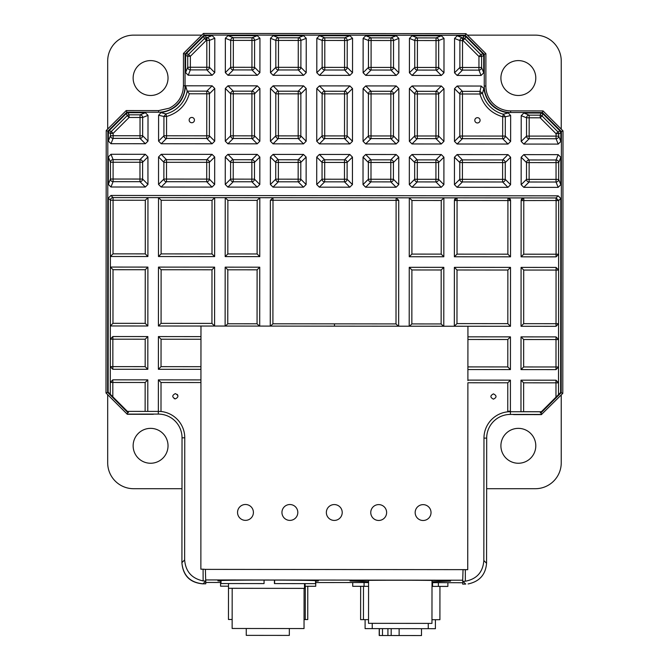<?xml version="1.0" encoding="UTF-8"?>
<svg xmlns="http://www.w3.org/2000/svg" width="669" height="669" viewBox="0 0 669 669"><rect width="100%" height="100%" fill="white"/><g stroke="black" fill="none" stroke-linecap="round" stroke-linejoin="round"><path stroke-width="1" d="M147.924 156.939L147.958 184.393L145.315 187.027L110.954 187.002L108.319 184.351L108.336 156.922L110.979 154.28L145.298 154.305L147.924 156.939L142.589 162.274L139.963 162.274L139.963 159.64A2.643 2.626 45 0 1 142.589 162.274L142.606 179.049A2.643 2.626 135 0 1 139.972 181.684L139.98 179.058L142.606 179.049A2.643 2.626 135 0 1 142.606 179.058L113.086 179.033L113.086 181.667A2.643 2.634 -158.2 0 1 110.452 179.033L113.086 179.033L113.103 162.258L139.963 162.274L139.98 179.058M423.092 520.499A7.928 7.928 0 0 1 415.165 512.563A7.928 7.928 0 0 1 423.101 504.643A7.928 7.928 0 0 1 431.028 512.579A7.928 7.928 0 0 1 423.092 520.499M378.687 520.465A7.928 7.928 0 0 1 370.76 512.529A7.928 7.928 0 0 1 378.696 504.602A7.928 7.928 0 0 1 386.623 512.538A7.928 7.928 0 0 1 378.687 520.465M245.473 520.357A7.928 7.928 0 0 1 237.545 512.421A7.928 7.928 0 0 1 245.481 504.493A7.928 7.928 0 0 1 253.409 512.429A7.928 7.928 0 0 1 245.473 520.357M289.878 520.39A7.928 7.928 0 0 1 281.95 512.454A7.928 7.928 0 0 1 289.886 504.526A7.928 7.928 0 0 1 297.814 512.462A7.928 7.928 0 0 1 289.878 520.39M334.283 520.423A7.928 7.928 0 0 1 326.355 512.487A7.928 7.928 0 0 1 334.291 504.568A7.928 7.928 0 0 1 342.219 512.504A7.928 7.928 0 0 1 334.283 520.423M465.716 584.079L462.672 584.112L465.716 584.079L463.023 581.378L462.672 584.079M203.033 583.803L205.726 581.118L203.125 580.909L203.092 569.185L200.867 569.185L200.934 379.9L158.377 379.867L158.352 411.41L160.995 411.494A26.434 26.434 0 0 1 184.761 437.819L182.035 437.819L181.918 562.997C183.256 575.7 190.297 582.632 203.033 583.803L205.776 583.803L205.383 569.369L467.731 569.645M493.454 393.874C490.051 395.63 490.043 397.394 493.454 399.159C496.866 397.403 496.866 395.638 493.454 393.874M174.191 398.64L175.337 398.9C171.925 397.135 171.925 395.371 175.337 393.615C178.748 395.379 178.748 397.135 175.337 398.9M220.745 581.169L217.927 580.876C215.15 579.739 321.137 579.856 318.36 580.976L315.542 581.269M368.577 581.712L350.079 581.018C347.303 579.881 453.289 579.998 450.521 581.118L432.015 581.779M191.794 122.728A2.643 2.643 0 0 1 189.151 120.085A2.643 2.643 0 0 1 191.794 117.443A2.643 2.643 0 0 1 194.436 120.085A2.643 2.643 0 0 1 191.794 122.728M477.449 122.962A2.643 2.643 0 0 1 474.806 120.32A2.643 2.643 0 0 1 477.449 117.677A2.643 2.643 0 0 1 480.091 120.32A2.643 2.643 0 0 1 477.449 122.962M365.107 619.628L365.098 628.617L400.58 628.659L435.402 628.693L435.41 619.703M368.577 580.358L368.535 623.332L431.965 623.399L432.015 580.424M232.185 588.302L232.143 628.475L269.005 628.517L304.035 628.551L304.086 588.377M246.267 628.492L246.259 635.366L289.334 635.408L289.343 628.534M399.134 628.651L399.134 635.525L387.92 635.517L379.206 635.508L379.214 628.634M387.92 635.517L387.92 628.643M150.584 428.361A17.444 17.444 0 0 0 133.139 445.805A17.444 17.444 0 0 0 150.584 463.249A17.444 17.444 0 0 0 168.028 445.805A17.444 17.444 0 0 0 150.584 428.361M150.584 95.483A17.444 17.444 0 0 1 133.139 78.039A17.444 17.444 0 0 1 150.584 60.595A17.444 17.444 0 0 1 168.028 78.039A17.444 17.444 0 0 1 150.584 95.483M518.35 60.595A17.444 17.444 0 0 0 500.905 78.039A17.444 17.444 0 0 0 518.35 95.483A17.444 17.444 0 0 0 535.794 78.039A17.444 17.444 0 0 0 518.35 60.595M518.35 428.361A17.444 17.444 0 0 0 500.905 445.805A17.444 17.444 0 0 0 518.35 463.249A17.444 17.444 0 0 0 535.794 445.805A17.444 17.444 0 0 0 518.35 428.361M561.241 394.927L561.241 462.797A25.899 25.899 0 0 1 535.342 488.704L486.639 488.704M467.405 35.139L535.342 35.139A25.899 25.899 0 0 1 561.241 61.046L561.241 129.134M181.993 488.704L133.591 488.704A25.899 25.899 0 0 1 107.684 462.797L107.684 394.685M201.754 35.139L133.591 35.139A25.899 25.899 0 0 0 107.684 61.046L107.684 129.058M305.298 586.261L305.256 619.569L307.748 619.569L307.782 586.27M304.504 583.619L304.495 588.377L228.489 588.294L228.455 619.486L232.16 619.486M304.052 619.569L305.256 619.569M315.718 582.574L315.718 586.278L304.495 586.261M220.569 582.473L220.561 586.178L228.489 586.186M305.123 583.619L305.123 586.261M447.87 582.716L447.87 586.412L432.559 586.404L432.559 582.682M431.973 619.703L439.909 619.711L439.943 586.404M360.65 586.32L360.608 619.628L363.459 619.628L363.493 586.328M368.569 586.328L352.722 586.312L352.722 582.615M363.459 619.628L368.535 619.636M438.379 586.404L438.387 582.64L432.015 582.682M364.078 586.328L364.078 582.523L315.542 582.574M364.078 582.523L368.577 582.607M391.173 635.517L391.181 628.643M421.503 628.676L421.495 635.55L399.134 635.525M379.365 635.508L379.373 628.634M382.492 628.634L382.484 635.508M462.672 582.732L438.387 582.64M274.424 580.065L274.424 583.585L315.542 583.636L315.542 580.692M274.625 583.585L274.625 580.065M221.013 580.575L221.004 583.535L220.745 580.592M221.004 583.535L264.054 583.577L264.063 580.048M543.036 110.895L563.005 130.898L562.796 393.38L541.38 414.613L513.926 414.596A24.034 24.034 0 0 0 512.496 414.42L510.414 414.42A23.708 23.708 0 0 0 486.681 438.111L483.971 438.111L483.846 560.555C482.926 572.196 476.746 579.086 465.323 581.227L463.023 581.378M182.035 437.819A23.708 23.708 0 0 0 158.31 414.086L154.138 414.086A24.034 24.034 0 0 0 153.067 414.295L127.294 414.278L105.995 392.996L106.22 130.522L126.198 110.577L158.578 110.602L169.307 108.177C176.767 104.372 181.341 98.368 183.038 90.173L183.44 85.783L185.045 85.799L185.079 54.08L204.12 35.064L465.264 35.281L484.281 54.323L484.247 86.042L485.87 86.042A24.82 24.82 0 0 0 510.656 110.878L543.019 110.912M183.44 85.783L183.465 53.403L203.443 33.458L465.9 33.667L465.264 35.281M541.556 414.446L512.496 414.42M154.138 414.086L127.127 414.103M510.631 141.418L505.296 136.083L505.312 116.774L510.656 115.545L510.631 141.418L507.997 144.052L502.662 138.709L502.662 136.075L462.455 136.041L462.488 93.995L459.854 93.995A2.643 2.626 -45 0 1 462.488 91.36L462.488 93.995L479.957 94.011C483.444 105.677 491.021 113.262 502.678 116.766L502.662 136.075L505.296 136.083A2.643 2.626 135 0 1 502.662 138.709L462.446 138.675A2.643 2.626 -135 0 1 459.82 136.041L462.455 136.041L462.446 138.675L457.103 144.011L454.477 141.376L454.519 88.651L457.153 86.025L481.195 86.042L483.821 88.45C486.137 102.424 494.274 110.577 508.248 112.919L503.347 114.215L505.312 116.774L502.678 116.766L503.347 114.215A29.085 29.085 0 0 1 482.516 93.351L479.957 94.011L479.966 91.377L482.516 93.351L483.821 88.45M463.952 35.808L463.065 37.932L463.065 40.575L478.954 56.497L480.827 54.624A2.643 2.643 67.5 0 1 481.596 56.497L478.954 56.497L478.945 67.494L462.505 67.477L462.505 70.111A2.643 2.626 -135 0 1 459.871 67.477L462.505 67.477L462.53 40.575L459.896 40.575A2.643 2.634 -68.2 0 1 462.53 37.932L463.065 37.932A2.643 2.643 22.5 0 1 464.93 38.71L462.53 40.575L462.53 37.932L457.203 35.8L454.56 38.434L454.535 72.812L457.161 75.446L481.07 75.472L483.712 72.829L483.729 55.619L482.951 53.746L465.816 36.586L463.952 35.808L457.203 35.8M483.729 55.619L481.596 56.497L481.588 67.494A2.643 2.634 158.3 0 1 478.945 70.128L478.945 67.494L481.588 67.494L483.712 72.829M108.319 184.351L110.452 179.033L110.46 162.249A2.643 2.634 -21.7 0 1 113.103 159.623L113.103 162.258L110.46 162.249L108.336 156.922M560.839 141.452L558.197 144.094L523.819 144.069L521.193 141.427L521.21 115.662L523.86 113.028L541.062 113.044L542.927 113.822L542.041 115.946L540.176 117.811L540.176 115.168A2.643 2.643 22.5 0 1 542.041 115.946L557.946 131.868A2.643 2.643 67.5 0 1 558.715 133.741L558.715 136.125A2.643 2.634 158.3 0 1 556.073 138.751L556.073 136.116L529.162 136.1L529.162 138.734A2.643 2.626 -135 0 1 526.528 136.1L529.162 136.1L529.179 117.803L540.176 117.811L556.073 133.733L557.946 131.868L560.07 130.99L560.839 132.863L560.839 141.452L558.715 136.125L556.073 136.116L556.073 133.733L558.715 133.741L560.839 132.863M521.193 141.427L526.528 136.1L526.545 117.803A2.643 2.634 -68.2 0 1 529.179 115.16L529.179 117.803L526.545 117.803L521.21 115.662M521.151 184.703L526.495 179.367L529.129 179.376L529.146 162.592L556.048 162.617L556.056 159.983A2.643 2.634 21.8 0 1 558.69 162.617L556.048 162.617L556.039 179.392L558.682 179.401A2.643 2.634 158.3 0 1 556.031 182.027L556.039 179.392L529.129 179.376L529.129 182.01A2.643 2.626 -135 0 1 526.495 179.367L526.511 162.592A2.643 2.626 -45 0 1 529.146 159.958L529.146 162.592L526.511 162.592L521.176 157.248L523.81 154.623L558.189 154.648L560.823 157.29L560.798 184.728L558.163 187.37L523.785 187.337L521.151 184.703L521.176 157.248M212.157 35.599L206.83 37.723A2.643 2.634 68.3 0 1 209.456 40.366L206.311 40.366L204.446 38.493A2.643 2.643 -22.5 0 1 206.311 37.723L206.83 37.723L206.805 67.268L209.43 67.276A2.643 2.626 135 0 1 206.796 69.902L206.805 67.268L190.364 67.26L190.356 69.894A2.643 2.634 -158.2 0 1 187.721 67.26L190.364 67.26L190.372 56.28L187.73 56.28A2.643 2.643 -67.5 0 1 188.507 54.406L190.372 56.28L206.311 40.366L206.311 37.723L205.433 35.599L203.568 36.369L186.375 53.528L185.606 55.393L185.589 72.578L188.223 75.229L212.132 75.246L214.766 72.62L214.799 38.242L212.157 35.599L205.433 35.599M316.705 184.535L322.048 179.2L324.682 179.208L324.699 162.425L344.485 162.442L344.493 159.807A2.643 2.626 45 0 1 347.119 162.442L344.485 162.442L344.476 179.225L347.111 179.225A2.643 2.626 135 0 1 344.468 181.851L344.476 179.225L324.682 179.208L324.682 181.843A2.643 2.626 -135 0 1 322.048 179.2L322.065 162.425A2.643 2.626 -45 0 1 324.699 159.791L324.699 162.425L322.065 162.425L316.73 157.081L319.364 154.447L349.837 154.472L352.463 157.115L352.438 184.569L349.803 187.195L319.339 187.169L316.705 184.535L316.73 157.081M443.915 157.19L438.571 162.517L435.937 162.517L435.929 179.3L417.297 179.284L417.297 181.918A2.643 2.626 -135 0 1 414.663 179.275L417.297 179.284L417.314 162.5L414.68 162.5A2.643 2.626 -45 0 1 417.314 159.874L417.314 162.5L435.937 162.517L435.945 159.883A2.643 2.626 45 0 1 438.571 162.517L438.563 179.3A2.643 2.626 135 0 1 435.92 181.926L435.929 179.3L438.563 179.3L443.89 184.644L441.256 187.27L411.953 187.253L409.319 184.611L409.344 157.156L411.979 154.531L441.289 154.547L443.915 157.19L443.89 184.644M398.774 157.148L393.431 162.483L390.796 162.483L390.78 179.259L370.994 179.242L370.986 181.876A2.643 2.626 -135 0 1 368.36 179.242L370.994 179.242L371.002 162.467L368.368 162.467A2.643 2.626 -45 0 1 371.002 159.832L371.002 162.467L390.796 162.483L390.796 159.849A2.643 2.626 45 0 1 393.431 162.483L393.414 179.259A2.643 2.626 135 0 1 390.78 181.893L390.78 179.259L393.414 179.259L398.749 184.602L396.115 187.236L365.642 187.211L363.016 184.577L363.033 157.123L365.675 154.489L396.14 154.514L398.774 157.148L398.749 184.602M259.84 157.039L254.496 162.366L251.862 162.366L251.853 179.15L233.222 179.133L233.222 181.767A2.643 2.626 -135 0 1 230.588 179.125L233.222 179.133L233.238 162.35L230.604 162.35A2.643 2.626 -45 0 1 233.238 159.715L233.238 162.35L251.862 162.366L251.862 159.732A2.643 2.626 45 0 1 254.496 162.366L254.479 179.15A2.643 2.626 135 0 1 251.845 181.776L251.853 179.15L254.479 179.15L259.815 184.493L257.18 187.119L227.878 187.094L225.244 184.46L225.269 157.006L227.903 154.38L257.205 154.397L259.84 157.039L259.815 184.493M443.973 88.626L438.63 93.961L435.996 93.953L435.962 135.999L417.331 135.991L417.331 138.617A2.643 2.626 -135 0 1 414.696 135.983L417.331 135.991L417.364 93.944L414.738 93.936A2.643 2.626 -45 0 1 417.372 91.31L417.364 93.944L435.996 93.953L435.996 91.327A2.643 2.626 45 0 1 438.63 93.961L438.596 136.008A2.643 2.626 135 0 1 435.962 138.634L435.962 135.999L438.596 136.008L443.932 141.351L441.297 143.977L411.987 143.952L409.361 141.318L409.403 88.592L412.037 85.966L441.339 85.992L443.973 88.626L443.932 141.351M398.824 88.584L393.481 93.919L390.855 93.919L390.813 135.966L371.027 135.949L371.027 138.583A2.643 2.626 -135 0 1 368.393 135.949L371.027 135.949L371.061 93.903L390.855 93.919L390.855 91.285A2.643 2.626 45 0 1 393.481 93.919L393.447 135.966A2.643 2.626 135 0 1 390.813 138.6L390.813 135.966L393.447 135.966L398.783 141.31L396.148 143.944L365.684 143.919L363.05 141.284L363.091 88.559L365.726 85.925L396.199 85.95L398.824 88.584L398.783 141.31M363.05 141.284L368.393 135.949L368.427 93.903A2.643 2.626 -45 0 1 371.061 91.268L371.061 93.903L368.427 93.903L363.091 88.559M259.898 88.475L254.554 93.811L251.92 93.802L251.887 135.849L233.255 135.832L233.255 138.466A2.643 2.626 -135 0 1 230.621 135.832L233.255 135.832L233.289 93.794L230.654 93.785A2.643 2.626 -45 0 1 233.297 91.16L233.289 93.794L251.92 93.802L251.92 91.168A2.643 2.626 45 0 1 254.554 93.811L254.521 135.857A2.643 2.626 135 0 1 251.879 138.483L251.887 135.849L254.521 135.857L259.856 141.201L257.214 143.827L227.912 143.802L225.277 141.167L225.328 88.442L227.962 85.816L257.264 85.841L259.898 88.475L259.856 141.201M161.187 154.322L166.522 159.665L166.522 162.299L206.721 162.333L206.713 179.108L209.338 179.108A2.643 2.626 135 0 1 206.704 181.742L206.713 179.108L166.506 179.075L166.522 162.299L163.888 162.299A2.643 2.626 -45 0 1 166.522 159.665L206.729 159.699A2.643 2.626 45 0 1 209.355 162.333L206.721 162.333L206.729 159.699L212.065 154.363L214.699 156.998L214.674 184.452L212.04 187.086L161.162 187.044L158.528 184.41L158.553 156.956L161.187 154.322L212.065 154.363M212.04 187.086L206.704 181.742L166.506 181.709A2.643 2.626 -135 0 1 163.872 179.075L166.506 179.075L166.506 181.709L161.162 187.044M510.606 157.24L505.262 162.575L502.628 162.575L502.611 179.351L462.413 179.317L462.413 181.951A2.643 2.626 -135 0 1 459.787 179.317L462.413 179.317L462.43 162.542L502.628 162.575L502.628 159.941A2.643 2.626 45 0 1 505.262 162.575L505.246 179.351A2.643 2.626 135 0 1 502.611 181.985L502.611 179.351L505.246 179.351L510.581 184.694L507.947 187.328L457.069 187.287L454.443 184.652L454.46 157.198L457.094 154.564L507.972 154.606L510.606 157.24L510.581 184.694M454.443 184.652L459.787 179.317L459.795 162.542A2.643 2.626 -45 0 1 462.43 159.908L462.43 162.542L459.795 162.542L454.46 157.198M444.015 38.426L438.672 40.558L436.037 40.55L436.021 67.46L417.389 67.444L417.389 70.078A2.643 2.626 -135 0 1 414.755 67.444L417.389 67.444L417.414 40.533L414.78 40.533A2.643 2.634 -68.2 0 1 417.414 37.899L417.414 40.533L436.037 40.55L436.046 37.907A2.643 2.634 68.3 0 1 438.672 40.558L438.655 67.46A2.643 2.626 135 0 1 436.012 70.094L436.021 67.46L438.655 67.46L443.982 72.804L441.348 75.438L412.045 75.413L409.411 72.779L409.445 38.401L412.087 35.766L441.373 35.791L444.015 38.426L443.982 72.804M259.94 38.275L254.596 40.399L251.962 40.399L251.937 67.31L233.314 67.293L233.314 69.927A2.643 2.626 -135 0 1 230.68 67.293L233.314 67.293L233.339 40.383L230.705 40.383A2.643 2.634 -68.2 0 1 233.339 37.74L233.339 40.383L251.962 40.399L251.962 37.757A2.643 2.634 68.3 0 1 254.596 40.399L254.571 67.31A2.643 2.626 135 0 1 251.937 69.944L251.937 67.31L254.571 67.31L259.907 72.653L257.272 75.288L227.97 75.263L225.336 72.628L225.361 38.25L228.012 35.616L257.297 35.641L259.94 38.275L259.907 72.653M398.866 38.392L393.531 40.516L390.897 40.516L390.872 67.418L371.086 67.41L371.078 70.036A2.643 2.626 -135 0 1 368.452 67.402L371.086 67.41L371.103 40.5L368.468 40.5A2.643 2.634 -68.2 0 1 371.103 37.857L371.103 40.5L390.897 40.516L390.897 37.874A2.643 2.634 68.3 0 1 393.531 40.516L393.506 67.427A2.643 2.626 135 0 1 390.872 70.053L390.872 67.418L393.506 67.427L398.841 72.77L396.207 75.396L365.734 75.371L363.108 72.737L363.133 38.359L365.784 35.725L396.224 35.75L398.866 38.392L398.841 72.77M270.393 184.502L275.728 179.167L278.363 179.167L278.379 162.391L298.173 162.408L298.173 159.774A2.643 2.626 45 0 1 300.807 162.408L298.173 162.408L298.157 179.183L278.363 179.167L278.363 181.801A2.643 2.626 -135 0 1 275.728 179.167L275.745 162.383A2.643 2.626 -45 0 1 278.379 159.757L278.379 162.391L275.745 162.383L270.41 157.048L273.044 154.414L303.517 154.439L306.143 157.073L306.126 184.527L303.492 187.161L273.019 187.136L270.393 184.502L270.41 157.048M306.143 157.073L300.807 162.408L300.791 179.183A2.643 2.626 135 0 1 298.157 181.817L298.157 179.183L300.791 179.183L306.126 184.527M270.427 141.209L275.77 135.874L278.404 135.874L278.438 93.827L298.223 93.844L298.232 91.21A2.643 2.626 45 0 1 300.858 93.844L298.223 93.844L298.19 135.891L300.824 135.891A2.643 2.626 135 0 1 298.19 138.525L298.19 135.891L278.404 135.874L278.396 138.508A2.643 2.626 -135 0 1 275.77 135.874L275.804 93.827A2.643 2.626 -45 0 1 278.438 91.193L278.438 93.827L275.804 93.827L270.468 88.484L273.103 85.849L303.575 85.875L306.201 88.509L306.159 141.234L303.525 143.868L273.052 143.843L270.427 141.209L270.468 88.484M352.521 88.551L347.178 93.886L344.543 93.877L344.51 135.924L324.716 135.907L324.716 138.542A2.643 2.626 -135 0 1 322.082 135.907L324.716 135.907L324.749 93.861L322.124 93.861A2.643 2.626 -45 0 1 324.758 91.235L324.749 93.861L344.543 93.877L344.543 91.252A2.643 2.626 45 0 1 347.178 93.886L347.144 135.932A2.643 2.626 135 0 1 344.51 138.558L344.51 135.924L347.144 135.932L352.479 141.276L349.845 143.902L319.372 143.877L316.738 141.243L316.788 88.517L319.422 85.891L349.887 85.916L352.521 88.551L352.479 141.276M319.473 35.691L324.8 37.815L324.8 40.458L344.585 40.474L344.568 67.385L347.203 67.385A2.643 2.626 135 0 1 344.56 70.019L344.568 67.385L324.774 67.368L324.8 40.458L322.165 40.458A2.643 2.634 -68.2 0 1 324.8 37.815L344.594 37.832A2.643 2.634 68.3 0 1 347.219 40.483L344.585 40.474L344.594 37.832L349.92 35.716L352.563 38.35L352.53 72.729L349.895 75.363L319.431 75.338L316.797 72.704L316.83 38.325L319.473 35.691L349.92 35.716M349.895 75.363L344.56 70.019L324.774 70.002A2.643 2.626 -135 0 1 322.14 67.368L324.774 67.368L324.774 70.002L319.431 75.338M306.243 38.317L300.908 40.441L298.274 40.441L298.249 67.343L278.455 67.326L278.455 69.961A2.643 2.626 -135 0 1 275.82 67.326L278.455 67.326L278.48 40.424L298.274 40.441L298.274 37.799A2.643 2.634 68.3 0 1 300.908 40.441L300.883 67.352A2.643 2.626 135 0 1 298.249 69.977L298.249 67.343L300.883 67.352L306.218 72.695L303.584 75.321L273.111 75.296L270.485 72.662L270.51 38.284L273.153 35.649L303.601 35.674L306.243 38.317L306.218 72.695M270.485 72.662L275.82 67.326L275.845 40.424A2.643 2.634 -68.2 0 1 278.48 37.782L278.48 40.424L275.845 40.424L270.51 38.284M187.211 91.126L189.319 93.777L206.78 93.785L206.78 91.151A2.643 2.626 45 0 1 209.414 93.785L209.38 135.815A2.643 2.626 135 0 1 206.746 138.45L206.746 135.815L209.38 135.815L214.716 141.159L212.081 143.793L161.204 143.751L158.57 141.117L158.595 115.252L161.003 112.626C176.014 109.933 184.209 100.986 185.581 85.799L187.211 91.126A29.085 29.085 0 0 1 165.904 113.939L166.564 116.49L163.93 116.49L165.904 113.939L161.003 112.626M212.081 143.793L206.746 138.45L166.548 138.416A2.643 2.626 -135 0 1 163.913 135.782L166.548 135.782L166.548 138.416L161.204 143.751M108.353 132.512L110.477 133.399A2.643 2.643 -67.5 0 1 111.255 131.534L113.12 133.399L129.075 117.476L127.21 115.603A2.643 2.643 -22.5 0 1 129.075 114.834L129.075 117.476L140.038 117.485L140.047 114.842A2.643 2.634 68.3 0 1 142.673 117.485L140.038 117.485L140.03 135.757L110.477 135.732L110.477 133.399L113.12 133.399L113.12 138.374A2.643 2.634 -158.2 0 1 110.477 135.732L108.345 141.059L110.979 143.71L145.357 143.735L147.991 141.109L148.016 115.361L145.374 112.718L128.197 112.701L126.332 113.479L109.131 130.647L108.353 132.512L108.345 141.059M148.016 115.361L142.673 117.485L142.656 135.765A2.643 2.626 135 0 1 140.022 138.391L140.03 135.757L142.656 135.765L147.991 141.109M110.954 195.457L113.078 197.589L147.949 197.614L145.307 200.257L145.265 253.877L113.028 253.852L110.385 256.495L110.427 200.223A2.643 2.643 -45 0 1 113.078 197.589L113.069 200.232L110.427 200.223L108.303 198.099L110.954 195.457L558.147 195.825L560.789 198.467L560.63 392.511L541.388 411.719L523.61 411.694L523.635 382.81L520.992 380.168L520.967 411.694L523.61 411.694M411.895 269.958L441.18 269.983L441.139 323.947L443.422 326.238L409.562 326.213L411.853 323.921L411.895 269.958L409.252 267.307L409.202 326.204L398.649 326.196L398.749 200.357L396.165 197.815L443.881 197.857L441.239 200.499L441.197 254.12L411.912 254.095L411.953 200.474L409.311 197.832L409.261 256.737L443.831 256.762L443.881 197.857L457.069 197.865L457.069 200.508L507.922 200.549L507.88 254.178L510.522 256.821L510.564 200.558L507.93 197.907L556.023 197.949L558.657 200.508L556.123 200.591L556.023 197.949L558.147 195.825M558.657 200.508L523.785 200.566L523.785 197.924L521.143 200.566L521.092 256.829L556.081 256.854L558.623 254.279L558.515 382.777L555.981 380.193L520.992 380.168M177.795 395.279L177.21 394.384M211.998 253.936L161.12 253.894L161.17 200.265L158.528 197.623L214.682 197.673L212.04 200.307L211.998 253.936L214.64 256.578L214.69 197.664L259.806 197.706L257.164 200.349L257.113 253.969L227.828 253.944L227.878 200.324L225.236 197.681L225.185 256.587L259.756 256.612L259.806 197.706L273.002 197.715L273.002 200.257L270.36 200.274L273.002 197.723L270.36 200.357L270.259 326.096L259.697 326.087L259.748 267.19L225.177 267.157L225.127 326.054L214.582 326.046L211.939 323.403L161.07 323.361L158.419 326.004L214.582 326.046L214.632 267.148L158.469 267.107L158.419 326.004M161.028 366.654L161.053 339.216L200.968 339.25L200.943 366.687L161.028 366.654L158.386 369.296L200.943 369.33M145.248 269.732L145.206 323.353L112.969 323.319L110.326 325.962L147.849 325.995L147.899 267.098L110.377 267.065L113.019 269.707L145.248 269.732L147.899 267.098M457.153 86.025L462.488 91.36L479.966 91.377L481.195 86.042M510.656 115.545L508.248 112.919M158.57 141.117L163.913 135.782L163.93 116.49L158.595 115.252M214.716 141.159L214.757 88.459L212.123 85.816L185.581 85.799M507.813 339.509L507.788 366.938L467.899 366.905L467.924 339.476L507.813 339.509L510.455 336.867L467.924 336.833M462.68 580.215L205.768 579.939L205.776 582.456L220.745 582.473M205.776 583.803L202.707 583.836C190.029 582.674 183.105 575.733 181.918 562.997M465.323 581.227L465.331 569.695L463.04 569.695L462.68 581.403M510.464 326.288L510.514 267.391L454.368 267.349L454.326 326.246L456.969 323.604L457.011 269.992L507.871 270.033L507.821 323.645L510.464 326.288L467.932 326.255L467.924 339.476M467.899 366.905L467.89 380.636M273.002 197.715L396.107 197.823L396.006 323.913L398.298 326.196L270.611 326.096L272.902 323.804L273.002 200.257L398.749 200.357M227.82 269.808L257.105 269.824L257.063 323.796L259.346 326.087L225.486 326.054L227.769 323.771L227.82 269.808L225.177 267.157M200.968 339.25L200.976 326.037L225.127 326.054M158.377 379.867L161.02 382.509L200.926 382.543L200.943 366.687M203.092 569.185L205.383 569.369M108.303 198.099L108.144 392.118L127.378 411.385L147.782 411.41L147.807 379.858L112.818 379.833L110.276 382.417L110.385 256.495L147.908 256.52L147.958 197.614L158.528 197.623L158.478 256.528L214.64 256.578M112.818 379.833L112.818 382.476L110.276 382.417M110.293 366.671L112.827 369.263L147.816 369.288L147.841 336.566L112.852 336.54L110.31 339.124M110.301 366.612L112.835 366.62L112.86 339.183L145.198 339.208L145.173 366.645L112.835 366.62L112.827 369.263M145.173 366.645L147.816 369.288M145.198 339.208L147.841 336.566M110.318 339.183L112.86 339.183L112.852 336.54M145.206 323.353L147.849 325.995M145.265 253.877L147.908 256.52M161.12 253.894L158.478 256.528M227.828 253.944L225.185 256.587M257.113 253.969L259.756 256.612M259.697 326.087L270.259 326.096M257.105 269.824L259.748 267.19M161.07 323.361L161.112 269.749L211.989 269.791L214.632 267.148M161.112 269.749L158.469 267.107M200.968 336.607L158.411 336.574L158.386 369.296M161.053 339.216L158.411 336.574M147.807 379.858L145.156 382.501L112.818 382.476L112.81 396.784L111.046 395.019M507.997 144.052L457.103 144.011M542.927 113.822L560.07 130.99M467.899 369.547L510.43 369.589L510.455 336.867M507.788 366.938L510.43 369.589M507.871 270.033L510.514 267.391M457.011 269.992L454.368 267.349M467.932 326.255L443.422 326.238M443.781 326.238L443.823 267.341L409.252 267.307M441.18 269.983L443.823 267.341M398.298 326.196L409.202 326.204M411.912 254.095L409.261 256.737M441.197 254.12L443.831 256.762M507.88 254.178L457.027 254.136L457.069 200.508L454.427 200.508A2.643 2.643 0 0 1 457.069 197.873L454.427 200.508L454.385 256.771L510.522 256.821M457.027 254.136L454.385 256.771M556.123 200.591L556.081 254.212L523.743 254.187L521.092 256.829M560.789 198.467L558.657 200.6L558.615 254.22L556.081 254.212L556.081 256.854M558.607 270.017L556.073 267.433L521.084 267.399L521.034 326.296L556.023 326.33L558.565 323.746M558.598 270.075L556.064 270.075L556.023 323.687L523.685 323.662L523.727 270.05L556.064 270.075L556.073 267.433M523.727 270.05L521.084 267.399M523.685 323.662L521.034 326.296M558.556 323.687L556.023 323.687L556.023 326.33M558.548 339.492L556.014 336.9L521.026 336.875L521 369.597L555.989 369.623L558.531 367.038M558.54 339.543L556.006 339.543L555.989 366.98L523.643 366.955L523.668 339.518L556.006 339.543L556.014 336.9M523.668 339.518L521.026 336.875M523.643 366.955L521 369.597M558.523 366.98L555.989 366.98L555.989 369.623M558.498 394.635L558.506 382.835L555.972 382.835L555.981 380.193M465.331 569.695L467.731 569.695L467.882 382.76L507.779 382.793L507.754 411.31L509.586 411.192M483.963 438.111A26.434 26.434 0 0 1 510.405 411.694L510.422 380.151L507.779 382.793M510.422 380.151L467.89 380.117M486.698 438.111L486.564 563.273C485.61 574.679 479.456 581.57 468.091 583.945M181.918 562.637L184.644 559.92C185.597 571.502 191.76 578.493 203.125 580.909M184.761 437.819L184.644 559.92M158.31 414.086L158.31 411.41A26.384 26.384 0 0 1 158.352 411.41M158.31 411.41L147.782 411.41M127.378 411.385L128.481 412.489L127.737 412.489L107.617 392.335L107.834 131.199L126.876 112.183L158.595 112.208L158.595 110.594M185.045 85.799A26.434 26.434 0 0 1 158.595 112.208M541.388 411.719L540.276 412.832L541.02 412.832L561.182 392.711L561.391 131.567L542.375 112.526L510.656 112.492A26.434 26.434 0 0 1 484.247 86.042M541.338 411.769L510.405 411.719L510.414 414.42M127.068 414.103L127.737 412.489M106.003 393.004L107.617 392.335M106.22 130.522L107.834 131.199M126.215 110.569L126.876 112.183M183.465 53.411L185.079 54.08M203.451 33.45L204.12 35.064M465.917 33.651L485.895 53.662L484.281 54.323M485.895 53.662L485.87 86.042M543.052 110.912L542.375 112.526M563.005 130.898L561.391 131.567M562.796 393.38L561.182 392.711M541.689 414.446L541.02 412.832M142.606 179.049L147.958 184.393M214.757 88.459L209.414 93.785L206.78 93.785L206.746 135.815L166.548 135.782L166.564 116.49C178.23 113.002 185.815 105.434 189.319 93.777M112.969 323.319L113.019 269.707M113.028 253.852L113.069 200.232L145.307 200.257M161.17 200.265L212.04 200.307M227.878 200.324L257.164 200.349M257.063 323.796L227.769 323.771M211.989 269.791L211.939 323.403M454.477 141.376L459.82 136.041L459.854 93.995L454.519 88.651M481.07 75.472L478.945 70.128L462.505 70.111L457.161 75.446M454.535 72.812L459.871 67.477L459.896 40.575L454.56 38.434M465.816 36.586L464.93 38.71L480.827 54.624L482.951 53.746M145.315 187.027L139.972 181.684L113.086 181.667L110.954 187.002M110.979 154.28L113.103 159.623L139.963 159.64L145.298 154.305M558.197 144.094L556.073 138.751L529.162 138.734L523.819 144.069M523.86 113.028L529.179 115.16L540.176 115.168L541.062 113.044M523.81 154.623L529.146 159.958L556.056 159.983L558.189 154.648M560.823 157.29L558.69 162.617L558.682 179.401L560.798 184.728M558.163 187.37L556.031 182.027L529.129 182.01L523.785 187.337M214.799 38.242L209.456 40.366L209.43 67.276L214.766 72.62M212.132 75.246L206.796 69.902L190.356 69.894L188.223 75.229M185.589 72.578L187.721 67.26L187.73 56.28L185.606 55.393M186.375 53.528L188.507 54.406L204.446 38.493L203.568 36.369M319.364 154.447L324.699 159.791L344.493 159.807L349.837 154.472M352.463 157.115L347.119 162.442L347.111 179.225L352.438 184.569M349.803 187.195L344.468 181.851L324.682 181.843L319.339 187.169M441.256 187.27L435.92 181.926L417.297 181.918L411.953 187.253M409.319 184.611L414.663 179.275L414.68 162.5L409.344 157.156M411.979 154.531L417.314 159.874L435.945 159.883L441.289 154.547M396.115 187.236L390.78 181.893L370.986 181.876L365.642 187.211M363.016 184.577L368.36 179.242L368.368 162.467L363.033 157.123M365.675 154.489L371.002 159.832L390.796 159.849L396.14 154.514M257.18 187.119L251.845 181.776L233.222 181.767L227.878 187.094M225.244 184.46L230.588 179.125L230.604 162.35L225.269 157.006M227.903 154.38L233.238 159.715L251.862 159.732L257.205 154.397M441.297 143.977L435.962 138.634L417.331 138.617L411.987 143.952M409.361 141.318L414.696 135.983L414.738 93.936L409.403 88.592M412.037 85.966L417.372 91.31L435.996 91.327L441.339 85.992M396.148 143.944L390.813 138.6L371.027 138.583L365.684 143.919M365.726 85.925L371.061 91.268L390.855 91.285L396.199 85.95M257.214 143.827L251.879 138.483L233.255 138.466L227.912 143.802M225.277 141.167L230.621 135.832L230.654 93.785L225.328 88.442M227.962 85.816L233.297 91.16L251.92 91.168L257.264 85.841M214.699 156.998L209.355 162.333L209.338 179.108L214.674 184.452M158.528 184.41L163.872 179.075L163.888 162.299L158.553 156.956M507.947 187.328L502.611 181.985L462.413 181.951L457.069 187.287M457.094 154.564L462.43 159.908L502.628 159.941L507.972 154.606M441.348 75.438L436.012 70.094L417.389 70.078L412.045 75.413M409.411 72.779L414.755 67.444L414.78 40.533L409.445 38.401M412.087 35.766L417.414 37.899L436.046 37.907L441.373 35.791M257.272 75.288L251.937 69.944L233.314 69.927L227.97 75.263M225.336 72.628L230.68 67.293L230.705 40.383L225.361 38.25M228.012 35.616L233.339 37.74L251.962 37.757L257.297 35.641M396.207 75.396L390.872 70.053L371.078 70.036L365.734 75.371M363.108 72.737L368.452 67.402L368.468 40.5L363.133 38.359M365.784 35.725L371.103 37.857L390.897 37.874L396.224 35.75M273.044 154.414L278.379 159.757L298.173 159.774L303.517 154.439M303.492 187.161L298.157 181.817L278.363 181.801L273.019 187.136M273.103 85.849L278.438 91.193L298.232 91.21L303.575 85.875M306.201 88.509L300.858 93.844L300.824 135.891L306.159 141.234M303.525 143.868L298.19 138.525L278.396 138.508L273.052 143.843M349.845 143.902L344.51 138.558L324.716 138.542L319.372 143.877M316.738 141.243L322.082 135.907L322.124 93.861L316.788 88.517M319.422 85.891L324.758 91.235L344.543 91.252L349.887 85.916M352.563 38.35L347.219 40.483L347.203 67.385L352.53 72.729M316.797 72.704L322.14 67.368L322.165 40.458L316.83 38.325M303.584 75.321L298.249 69.977L278.455 69.961L273.111 75.296M273.153 35.649L278.48 37.782L298.274 37.799L303.601 35.674M187.211 91.135L206.78 91.151L212.123 85.816M109.131 130.647L111.255 131.534L127.21 115.603L126.332 113.479M128.197 112.701L129.075 114.834L140.047 114.842L145.374 112.718M145.357 143.735L140.022 138.391L113.12 138.374L110.979 143.71M507.821 323.645L456.969 323.604M441.139 323.947L411.853 323.921M396.006 323.913L272.902 323.804M411.953 200.474L441.239 200.499M510.564 200.558L507.922 200.549L507.93 197.915A2.643 2.643 0 0 1 510.564 200.558M457.069 197.865L507.93 197.907M523.743 254.187L523.785 200.566L521.143 200.566A2.643 2.643 0 0 1 523.785 197.924L523.785 197.924M555.964 397.169L555.972 382.835L523.635 382.81M334.45 326.146L334.458 323.863M161.02 382.509L160.995 411.494M110.276 394.25L110.285 382.476M145.131 411.368L145.156 382.501M483.846 560.555L486.564 563.273M510.656 110.878L510.656 112.492M372.232 628.626L372.232 623.341M228.497 583.535L228.489 588.294M428.26 628.684L428.269 623.399"/></g></svg>
